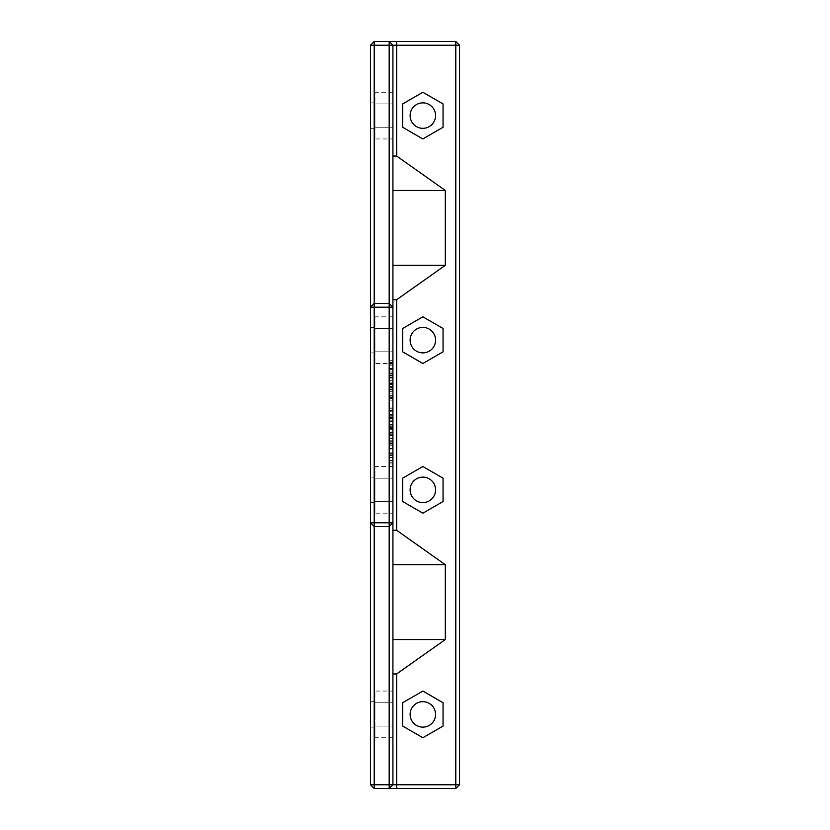 <?xml version="1.0" encoding="UTF-8"?>
<svg xmlns="http://www.w3.org/2000/svg" width="830" height="830" viewBox="0 0 830 830"><rect width="100%" height="100%" fill="white"/><g stroke="black" fill="none" stroke-linecap="round" stroke-linejoin="round"><path stroke-width="0.62" stroke-dasharray="4.15 3.11" d="M389.177 41.5L392.922 45.245L392.922 784.755L389.177 788.5M392.922 460.515L392.922 443.106L392.922 460.515L389.177 460.515L389.177 463.929L389.177 440.17L389.177 460.515L392.922 460.515L389.177 460.515L392.922 460.515L392.922 440.17L392.922 452.889L389.177 452.889L392.922 452.848L392.922 448.459L392.922 460.515M392.922 434.91L392.922 420.986L392.922 438.489L392.922 434.91L389.177 434.91L389.177 420.986L389.177 434.91M392.922 691.058L392.922 702.73L392.922 691.058L374.952 691.058L374.952 702.73L374.952 691.058M392.922 726.063L392.922 702.73L392.922 737.735L392.922 726.063L374.952 726.063L374.952 702.73L374.952 737.735L374.952 726.063L392.922 726.063M392.922 478.184L392.922 501.517L392.922 466.512L392.922 478.184L374.952 478.184L374.952 513.189L374.952 466.512L374.952 478.184L392.922 478.184M392.922 513.189L392.922 501.517L392.922 513.189L374.952 513.189M392.922 454.186L392.922 443.583L392.922 454.186L389.177 454.186L389.177 457.6L389.177 444.859L389.177 454.186M392.922 433.685L392.922 418.237L392.922 435.532L392.922 433.685L389.177 433.685L389.177 418.237L389.177 433.685M392.922 416.805L392.922 407.084L392.922 417.48L392.922 416.805L389.177 416.805L389.177 410.456L389.177 416.805M392.922 398.317L392.922 382.879L392.922 400.164L392.922 398.317L389.177 398.317L389.177 382.879L389.177 398.317M392.922 377.515L392.922 360.199L392.922 377.608L392.922 363.53L392.922 377.515L389.177 377.515L389.177 375.368L389.177 377.515M392.922 412.977L392.922 395.609L392.922 412.977L389.177 412.977L389.177 395.609L389.177 412.977M392.922 380.368L392.922 391.013L392.922 377.017L392.922 380.368L389.177 380.368L389.177 389.187L389.177 360.199L389.177 380.368M392.922 328.483L392.922 351.816L392.922 316.811L392.922 328.483L374.952 328.483L374.952 363.488L374.952 316.811L374.952 328.483L392.922 328.483M392.922 363.488L392.922 351.816L392.922 363.488L374.952 363.488M392.922 103.937L392.922 127.27L392.922 92.265L392.922 103.937L374.952 103.937L374.952 138.942L374.952 92.265L374.952 103.937L392.922 103.937M392.922 138.942L392.922 127.27L392.922 138.942L374.952 138.942M392.922 522.786L389.177 526.521L374.206 526.521L370.46 522.786M392.922 307.214L389.177 303.479L374.206 303.479L370.46 307.214M392.922 443.106L389.177 443.106M392.922 463.929L389.177 463.929L392.922 463.929M392.922 438.489L389.177 438.489M392.922 420.986L389.177 420.986M392.922 702.73L374.952 702.73L392.922 702.73M392.922 737.735L374.952 737.735M392.922 501.517L374.952 501.517L392.922 501.517M392.922 466.512L374.952 466.512M392.922 457.6L389.177 457.6L392.922 457.579M392.922 443.583L389.177 443.583L389.177 444.859L389.177 443.583M392.922 440.17L389.177 440.17M392.922 440.211L389.177 440.211M392.922 435.532L389.177 435.532L392.922 435.532M392.922 418.237L389.177 418.237M392.922 418.725L389.177 418.725M392.922 432.254L389.177 432.254L392.922 432.254M392.922 428.498L389.177 428.498M392.922 421.91L389.177 421.91M392.922 410.456L389.177 410.456L389.177 407.084L389.177 410.456L392.922 410.456L389.177 410.456M392.922 417.48L389.177 417.48M392.922 407.084L389.177 407.084L392.922 407.084M392.922 400.164L389.177 400.164L392.922 400.164M392.922 396.885L389.177 396.885L392.922 396.885M392.922 387.589L392.922 386.5L389.177 386.541L389.177 377.017L389.177 387.589L389.177 386.5L392.922 386.5L392.922 377.017L389.177 377.017L392.922 377.017L389.177 377.017L392.922 377.017L392.922 387.589L389.177 387.589M392.922 393.13L389.177 393.13M392.922 383.356L389.177 383.356M392.922 382.879L389.177 382.879M392.922 375.368L389.177 375.368L392.922 375.368M392.922 363.53L389.177 363.53L389.177 373.936L389.177 363.53L392.922 363.53L389.177 363.53M392.922 373.936L389.177 373.936M392.922 375.534L389.177 375.534L392.922 375.544M392.922 377.608L389.177 377.608M392.922 368.769L389.177 368.769M392.922 360.293L389.177 360.293L392.922 360.293M392.922 363.799L389.177 363.799M392.922 360.199L389.177 360.199M392.922 411.203L389.177 411.203M392.922 395.609L389.177 395.609M392.922 389.187L389.177 389.187M392.922 373.552L389.177 373.552L392.922 373.552M392.922 391.013L389.177 391.013M392.922 351.816L374.952 351.816L392.922 351.816M392.922 316.811L374.952 316.811M392.922 127.27L374.952 127.27L392.922 127.27M392.922 92.265L374.952 92.265M443.064 726.063L443.064 702.73L422.864 691.058L402.654 702.73L402.654 726.063L422.864 737.735L443.064 726.063M443.064 501.517L443.064 478.184L422.864 466.512L402.654 478.184L402.654 501.517L422.864 513.189L443.064 501.517M422.864 138.942L443.064 127.27L443.064 103.937L422.864 92.265L402.654 103.937L402.654 127.27L422.864 138.942M443.064 351.816L443.064 328.483L422.864 316.811L402.654 328.483L402.654 351.816L422.864 363.488L443.064 351.816M370.46 45.245L374.206 45.245L374.206 41.5L370.46 45.245L370.46 784.755L374.206 784.755L374.206 788.5L455.795 788.5L459.54 784.755L455.795 784.755L455.795 788.5M374.206 41.5L455.795 41.5L459.54 45.245L459.54 784.755M389.177 446.426L389.177 448.47L389.177 446.426L392.922 446.426L392.922 448.47L392.922 446.426M392.922 435.076L392.922 424.431L392.922 429.784L389.177 429.805L389.177 435.076L389.177 424.752L389.177 429.784L392.922 429.784L392.922 435.076L389.177 435.076M389.177 424.431L392.922 424.431M374.952 714.402L374.952 701.672L374.952 714.402M374.952 489.845L374.952 502.575L374.952 489.845M374.952 340.155L374.952 327.425L374.952 340.155M374.952 115.598L374.952 128.328L374.952 115.598M459.54 45.245L374.206 45.245L374.206 784.755L455.795 784.755L455.795 41.5M370.46 784.755L374.206 788.5M370.46 714.402L370.46 701.672L370.46 714.402M370.46 489.845L370.46 502.575L370.46 489.845M370.46 340.155L370.46 327.425L370.46 340.155M370.46 115.598L370.46 128.328L370.46 115.598M435.584 714.402A12.72 12.72 0 0 1 416.494 725.42A12.72 12.72 0 0 1 416.494 703.384A12.72 12.72 0 0 1 435.584 714.402M435.584 489.845A12.72 12.72 0 0 1 416.494 500.874A12.72 12.72 0 0 1 416.494 478.827A12.72 12.72 0 0 1 435.584 489.845M435.584 115.598A12.72 12.72 0 0 1 416.494 126.617A12.72 12.72 0 0 1 416.494 104.58A12.72 12.72 0 0 1 435.584 115.598M435.584 340.155A12.72 12.72 0 0 1 416.494 351.173A12.72 12.72 0 0 1 416.494 329.126A12.72 12.72 0 0 1 435.584 340.155M392.922 444.911L389.177 444.911M392.922 445.689L389.177 445.689M392.922 453.107L389.177 453.107M392.922 462.04L389.177 462.04M392.922 462.227L389.177 462.227M392.922 429.67L389.177 429.67M392.922 438.095L389.177 438.095M392.922 438.115L389.177 438.115M392.922 434.723L389.177 434.723M392.922 429.743L389.177 429.743M392.922 424.752L389.177 424.752M392.922 421.308L389.177 421.308M392.922 421.287L389.177 421.287M392.922 424.846L389.177 424.846M392.922 455.805L389.177 455.805M392.922 448.989L389.177 448.989M392.922 444.859L389.177 444.859L392.922 444.859M392.922 457.185L389.177 457.185M392.922 453.834L389.177 453.834M392.922 448.874L389.177 448.874M392.922 457.278L389.177 457.278M392.922 441.996L389.177 441.996M392.922 455.525L389.177 455.525M392.922 441.695L389.177 441.695M392.922 442.11L389.177 442.11M392.922 441.944L389.177 441.944M392.922 420.177L389.177 420.177M392.922 433.945L389.177 433.945M392.922 425.126L389.177 425.126M392.922 426.713L389.177 426.713M392.922 428.425L389.177 428.425M392.922 415.726L389.177 415.726M392.922 414.481L389.177 414.481M392.922 408.754L389.177 408.754M392.922 408.817L389.177 408.817M392.922 384.819L389.177 384.819M392.922 398.576L389.177 398.576M392.922 393.057L389.177 393.057M392.922 391.345L389.177 391.345M392.922 389.758L389.177 389.758M392.922 368.541L389.177 368.541L392.922 368.51M392.922 364.837L389.177 364.837M392.922 365.169L389.177 365.169M392.922 368.883L389.177 368.883M392.922 371.996L389.177 371.996M392.922 372.027L389.177 372.027M392.922 364.91L389.177 364.91M392.922 365.024L389.177 365.024M392.922 369.433L389.177 369.433M392.922 375.648L389.177 375.648M392.922 362.855L389.177 362.855M392.922 362.513L389.177 362.513M392.922 368.147L389.177 368.147M392.922 411.265L389.177 411.265M392.922 397.28L389.177 397.28M392.922 397.394L389.177 397.394M392.922 387.454L389.177 387.454L392.922 387.454M392.922 378.055L389.177 378.055M392.922 380.275L389.177 380.275M392.922 384.217L389.177 384.217M392.922 375.419L389.177 375.419M392.922 389.063L389.177 389.063M392.922 388.969L389.177 388.969M392.922 374.081L389.177 374.081M392.922 384.311L389.177 384.311M392.922 453.823L389.177 453.823M392.922 448.47L389.177 448.47L392.922 448.459M392.922 452.848L389.177 452.848M392.922 432.046L389.177 432.046M392.922 427.471L389.177 427.471M392.922 427.035L389.177 427.035M392.922 432.575L389.177 432.575M392.922 434.868L389.177 434.868M392.922 434.681L389.177 434.681M392.922 383.761L389.177 383.761M392.922 386.635L389.177 386.635M392.922 384.083L389.177 384.083M370.46 727.122L374.952 727.122M370.46 701.672L374.952 701.672M370.46 502.575L374.952 502.575M370.46 477.126L374.952 477.126M370.46 352.875L374.952 352.875M370.46 327.425L374.952 327.425M370.46 128.328L374.952 128.328M370.46 102.879L374.952 102.879"/><path stroke-width="1.25" d="M392.922 265.299L445.316 265.299L396.657 299.703L396.657 530.297L445.316 564.701L445.316 639.546L396.657 673.95L396.657 784.755L459.54 784.755L455.795 788.5L396.657 788.5L396.657 784.755L392.922 784.755L392.922 45.245L389.177 45.245L389.177 41.5L392.922 45.245L455.795 45.245L455.795 788.5M392.922 190.454L445.316 190.454L445.316 265.299M455.795 41.5L459.54 45.245L455.795 45.245L455.795 41.5L396.657 41.5L396.657 156.05L445.316 190.454M443.064 726.063L443.064 702.73L422.864 691.058L402.654 702.73L402.654 726.063L422.864 737.735L443.064 726.063M443.064 501.517L443.064 478.184L422.864 466.512L402.654 478.184L402.654 501.517L422.864 513.189L443.064 501.517M422.864 138.942L443.064 127.27L443.064 103.937L422.864 92.265L402.654 103.937L402.654 127.27L422.864 138.942M443.064 351.816L443.064 328.483L422.864 316.811L402.654 328.483L402.654 351.816L422.864 363.488L443.064 351.816M392.922 156.05L396.657 156.05M392.922 299.703L396.657 299.703M370.46 784.755L370.46 522.786L374.206 526.521L374.206 784.755L370.46 784.755L374.206 788.5L389.177 788.5L389.177 784.755L392.922 784.755L389.177 788.5L396.657 788.5M392.922 673.95L396.657 673.95M374.206 788.5L374.206 784.755L389.177 784.755L389.177 526.521L392.922 522.786L389.177 522.786L389.177 45.245L374.206 45.245L374.206 303.479L389.177 303.479L392.922 307.214L374.206 307.214L374.206 522.786L389.177 522.786L389.177 526.521L374.206 526.521L374.206 522.786L370.46 522.786L370.46 307.214L374.206 307.214L374.206 303.479L370.46 307.214L370.46 45.245L374.206 45.245L374.206 41.5L396.657 41.5M392.922 639.546L445.316 639.546M392.922 564.701L445.316 564.701M392.922 530.297L396.657 530.297M459.54 45.245L459.54 784.755M435.584 714.402A12.72 12.72 0 0 0 416.494 703.384A12.72 12.72 0 0 0 416.494 725.42A12.72 12.72 0 0 0 435.584 714.402M435.584 489.845A12.72 12.72 0 0 0 416.494 478.827A12.72 12.72 0 0 0 416.494 500.874A12.72 12.72 0 0 0 435.584 489.845M435.584 115.598A12.72 12.72 0 0 0 416.494 104.58A12.72 12.72 0 0 0 416.494 126.617A12.72 12.72 0 0 0 435.584 115.598M435.584 340.155A12.72 12.72 0 0 0 416.494 329.126A12.72 12.72 0 0 0 416.494 351.173A12.72 12.72 0 0 0 435.584 340.155M374.206 41.5L370.46 45.245"/></g></svg>
